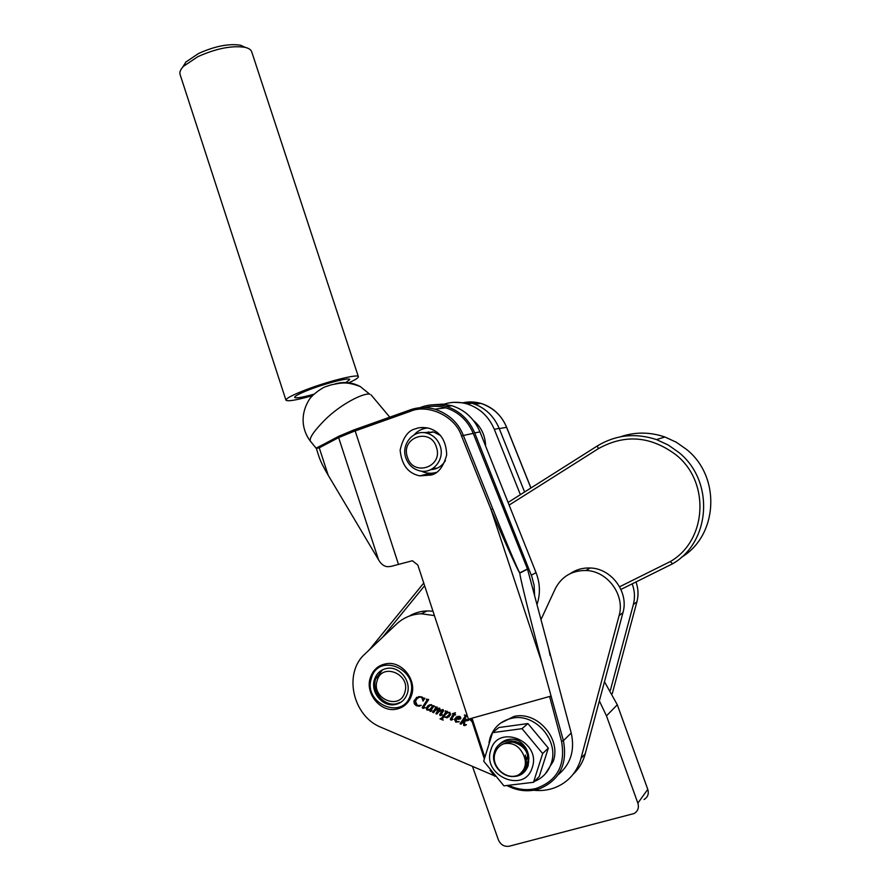 <?xml version="1.0" encoding="UTF-8"?>
<svg xmlns="http://www.w3.org/2000/svg" width="891" height="891" viewBox="0 0 891 891"><rect width="100%" height="100%" fill="white"/><g stroke="black" fill="none" stroke-linecap="round" stroke-linejoin="round"><path stroke-width="1.34" d="M636.007 581.957C638.324 588.561 638.624 595.166 636.92 601.759L612.284 693.599M632.187 583.85C634.748 590.733 635.138 597.627 633.356 604.532L610.391 690.291M469.29 718.948L472.197 721.855M469.802 718.803L472.007 721.298M370.255 677.951C373.073 669.587 378.697 664.797 387.151 663.595C402.298 661.456 416.788 680.022 411.609 695.158C408.958 702.977 403.768 707.666 396.038 709.225C380.49 712.444 364.998 693.521 370.255 677.951M540.982 619.613L555.193 588.895C561.553 576.577 571.799 570.44 585.922 570.496C607.439 570.853 625.304 594.988 619.089 615.67L580.364 760.658C575.731 773.923 567.032 783.011 554.247 787.922C547.653 790.272 540.781 791.052 533.62 790.25M570.307 573.581C576.199 569.572 582.803 567.712 590.132 567.99C611.426 568.324 629.102 592.192 622.954 612.652L584.585 756.114C582.235 763.242 578.404 769.301 573.113 774.301M464.367 715.094L466.962 715.428L462.897 721.409L466.015 720.162L465.603 719.059L468.655 720.329L464.69 721.209L464.601 724.695L466.45 724.717L464.69 725.619L463.632 725.207L463.721 721.554L461.015 724.183L460.057 723.782L465.291 716.074L464.623 714.905M452.394 713.724L455.424 712.722L454.622 714.482L455.669 714.916L454.388 714.838L451.325 719.382L453.007 719.315L450.723 720.028L450.289 719.115L453.296 714.382L452.394 713.724M434.886 706.864L437.314 707.131L435.532 709.927L439.553 708.055L440.109 709.203L438.584 711.575L443.072 709.526L443.551 710.784L440.845 714.794L442.437 714.805L440.767 715.618L439.642 714.782L442.27 710.082L438.784 711.809L436.835 714.07L435.888 713.68L438.784 708.635L435.187 710.584L433.583 712.711L432.647 712.321L435.799 707.61L435.187 706.652M426.243 699.246L428.682 699.524L423.37 707.487L425.063 707.577L423.47 708.345L422.178 707.465L427.145 699.981L426.555 699.034M494.338 775.716L381.148 727.346C352.647 716.331 343.124 673.095 364.942 653.994L396.64 623.978C403.545 617.574 411.787 614.166 421.365 613.776L434.418 615.592M423.748 698.21L424.818 698.21L423.091 701.061L421.688 697.352L419.36 697.163L416.81 698.878L415.473 701.306L417.378 705.494L421.22 705.316L419.227 706.207L416.754 705.828C414.493 704.748 413.602 702.999 414.103 700.571L418.67 696.606L421.811 696.962L423.748 698.21M432.525 706.34L434.084 705.783L430.776 710.717L432.113 710.695L430.743 711.452L429.774 710.628L430.542 709.281L426.956 710.094L426.098 707.955L429.885 704.692L431.656 704.77L432.525 706.34L433.249 705.661M445.066 711.107L447.494 711.363L446.525 712.811L449.699 712.288L450.712 714.705L447.048 717.856L443.852 716.776L442.426 718.981L443.172 720.151L440.031 718.837L441.903 717.868L445.533 712.488L445.377 710.884M460.135 719.048L455.88 719.048L456.682 721.621L459.288 721.721L455.791 722.144L454.477 719.271L457.818 716.331L459.856 716.509L460.914 718.101L460.491 718.781M408.902 616.249C414.449 612.93 420.519 611.159 427.112 610.936L432.981 611.204M423.058 700.126L422.835 700.95M423.559 699.791L423.336 697.943M421.187 696.751L419.36 697.163M419.873 696.829L418.358 697.575M421.22 705.316L416.754 705.828M417.266 705.494C415.006 704.413 414.115 702.665 414.616 700.248L414.103 700.571M414.616 700.248L416.765 697.252M425.052 707.554L423.47 708.345M423.982 708L422.624 708.278M423.136 707.944L422.178 707.465M422.69 707.12L427.145 699.981M431.923 710.862L430.108 711.408M430.609 711.063L429.774 710.628M431.044 708.946L428.226 710.227M428.727 709.882L426.956 710.094M427.457 709.748L426.6 707.61L426.098 707.955M426.6 707.61L428.348 705.304M430.576 708.813L432.592 706.296M431.545 704.725L429.64 705.505M432.09 706.652L431.522 705.16L430.398 705.16L427.335 708.211L427.869 709.581L429.985 709.203L432.58 706.318M437.158 708.623L435.532 709.927M439.218 711.04L440.288 710.25M442.426 714.782L440.043 715.562M440.533 715.217L439.642 714.782M440.132 714.437L442.337 710.829M442.938 709.927L442.27 710.082M442.76 709.748L441.502 710.105M441.992 709.771L440.043 710.84M437.147 713.646L435.888 713.68M436.39 713.335L438.94 709.113M439.43 708.779L438.784 708.635M439.274 708.289L438.227 708.59M438.717 708.256L436.779 709.292M433.895 712.288L432.647 712.321M433.149 711.976L435.688 707.788M449.242 716.776L445.856 717.422M442.426 719.282L441.123 718.736M441.457 718.469L445.533 712.488M446.023 712.143L446.391 711.497L445.901 711.842M447.883 716.587L450.011 713.903L449.454 712.388L446.814 713.101M445.411 714.448L444.197 716.253L446.324 717.378L449.532 714.248L448.975 712.733L447.939 712.633L445.411 714.448M453.007 719.304L451.514 720.095M452.004 719.739L450.723 720.028M451.202 719.683L450.289 719.115M450.768 718.759L453.296 714.382M453.775 714.036L453.163 713.78M460.547 718.725L458.097 719.46M458.575 719.115L457.206 718.914M459.255 721.599L455.791 722.144M456.27 721.799L454.967 718.926L454.477 719.271M454.967 718.926L456.381 716.91M459.656 718.257L460.413 716.821M459.377 716.353L457.517 717.121M459.511 716.821L456.047 718.669L458.431 718.87L459.99 717.745L459.901 716.531M467.92 720.028L465.536 720.919M466.015 720.563L464.69 721.209M466.427 724.673L464.022 725.597M464.501 725.229L463.632 725.207M464.1 724.851L463.721 721.554M464.189 721.198L462.507 721.966M461.304 723.748L460.057 723.782M460.536 723.425L465.291 716.074M470.092 718.725L471.874 720.875M604.499 681.782L617.296 704.759L647.779 789.348C649.06 793.859 647.813 797.233 644.048 799.472M599.376 700.961L606.481 715.885L637.856 803.136C639.181 807.781 637.9 811.255 634.036 813.55L509.273 846.205C504.284 846.94 500.642 844.813 498.359 839.812L472.464 766.371M619.624 586.768L670.366 561.519C706.975 540.525 710.405 482.209 676.191 455.011C650.831 435.977 624.869 433.884 598.295 448.719L509.129 505.086M508.082 502.457L597.393 445.912C615.737 434.83 635.439 432.714 656.5 439.586L668.194 444.977L678.786 452.428C714.615 480.873 710.94 541.951 672.56 563.803L620.949 589.43M681.158 557.465C718.046 535.825 721.253 476.93 686.593 449.465L676.269 442.214L664.875 436.98C649.84 431.879 635.016 431.823 620.381 436.802M424.617 585.721L382.517 637.343M397.698 703.879L396.551 703.79M369.242 649.929L423.737 583.037M670.366 561.519L672.56 563.803M454.132 402.331L472.052 403.244C484.682 407.265 493.725 415.651 499.183 428.404L524.599 491.999M441.156 405.238C449.51 401.852 458.097 401.395 466.906 403.879C479.648 407.944 488.78 416.42 494.293 429.295L520.389 494.661M428.515 431.89L426.31 433.037L428.515 431.89M419.672 407.788C428.304 404.291 437.18 403.823 446.291 406.396C459.489 410.64 468.956 419.472 474.68 432.892L531.849 576.588L534.11 585.309L534.611 595.723M433.193 404.781L442.549 404.135L451.871 405.717C464.946 409.916 474.324 418.647 479.982 431.912L536.048 572.657C540.169 583.416 540.481 594.063 536.983 604.599M431.634 432.347L432.558 431.779M410.495 694.69C419.193 668.929 377.895 652.112 371.347 678.407C362.737 703.712 403.512 721.042 410.495 694.69M407.354 693.387C405.238 699.658 401.061 703.4 394.858 704.614C382.506 707.086 370.244 692.051 374.432 679.688C376.659 673.073 381.103 669.264 387.774 668.272C399.87 666.49 411.486 681.303 407.354 693.387M397.23 708.991L396.116 709.18M528.341 758.631L524.599 757.15M369.754 394.234L360.209 386.505L369.754 394.234C364.296 392.441 340.841 403.801 324.402 420.396C312.986 432.09 308.442 439.185 310.792 441.68L316.305 448.385M316.583 447.906L324.703 443.729M318.722 455.802L319.268 457.484C320.927 462.117 323.901 468.031 328.189 475.226L319.256 447.817L316.338 448.463M430.988 475.037C438.116 473.644 443.35 466.929 446.692 454.889C446.191 440.477 440.199 431.578 428.705 428.192C423.37 427.157 419.037 427.346 415.718 428.76C408.267 430.297 403.066 437.414 400.137 450.1C401.596 464.89 408.156 473.477 419.817 475.861L430.988 475.037M466.895 403.545L472.007 403.255M466.906 403.879L472.052 403.244L477.676 403.835M468.031 403.734L464.478 403.244M424.695 407.61C431.656 405.739 438.673 405.817 445.734 407.822C458.509 411.898 467.675 420.418 473.232 433.382L527.528 569.137L571.22 733.015C575.051 750.345 570.697 764.266 558.134 774.78M530.902 488.001L506.556 427.268C501.956 415.774 493.447 407.822 481.04 403.411L481.017 403.411C474.591 401.629 468.488 401.462 462.719 402.888M410.15 409.927L410.072 409.938C417.634 407.131 425.909 406.875 434.897 409.181L434.897 409.181C448.786 413.959 458.23 422.646 463.264 435.22L492.745 508.783C505.542 540.859 519.687 574.272 519.865 572.846L527.461 568.948M550.538 655.464L548.823 649.06L550.092 655.587M571.22 733.015L563.402 740.677L541.94 662.96C530.156 618.777 518.785 572.356 519.899 573.047L519.887 572.958C519.609 574.662 504.506 541.45 491.008 509.463L492.745 508.783M328.189 475.226L378.953 560.461C381.07 564.059 383.821 566.141 387.217 566.698L390.793 566.453L412.41 560.74L417.823 565.017L468.421 719.193L550.738 696.161M541.94 662.96L491.008 509.463L461.505 435.855C455.234 416.231 427.903 403.423 410.094 411.419L353.27 431.623L338.636 437.604L319.256 447.817M182.733 67.126L185.907 62.002L198.537 53.505C214.842 46.165 228.842 43.403 240.537 45.218L245.225 47.379M358.327 376.581L251.819 52.123C251.217 49.874 248.968 48.281 245.092 47.346C231.95 45.318 216.179 48.448 197.757 56.712L183.535 66.268C180.639 69.286 179.459 71.937 179.993 74.209L180.182 74.788M313.844 394.234C301.971 397.52 295.567 398.544 294.643 397.33C294.954 395.894 300.133 393.243 310.191 389.367C327.498 382.74 350.286 377.149 349.706 379.588L345.853 382.54M312.396 395.682C296.102 400.259 287.27 401.718 285.922 400.092C286.312 398.21 293.106 394.735 306.292 389.645C329.147 380.88 359.196 373.529 358.382 376.748C358.338 377.907 355.141 379.922 348.793 382.785M485.595 445.99C485.294 435.487 481.207 426.945 473.31 420.363M427.613 427.947C422.256 428.493 417.745 430.799 414.07 434.864M422.011 427.769L422.757 427.502M445.411 460.569C442.003 466.271 437.102 469.301 430.721 469.657M436.958 468.287L433.349 468.109M421.354 471.15C426.266 473.466 431.277 473.867 436.39 472.353M423.281 432.636L433.627 432.012L440.6 435.554M432.157 474.602L426.666 474.201M404.848 692.24C411.007 674.03 381.793 662.058 377.105 680.691C371.001 698.678 399.948 710.895 404.848 692.24M401.195 702.063L396.016 703.879C383.687 706.363 371.447 691.349 375.623 679.009L382.506 669.809M407.365 456.96C412.845 477.153 443.44 467.274 436.467 447.349C430.765 427.023 400.36 437.292 407.365 456.96M440.232 446.235C444.91 459.478 432.981 474.023 420.14 470.949C413.09 469.267 408.29 464.824 405.75 457.629C400.95 444.108 413.613 429.239 426.811 433.16C433.371 435.075 437.849 439.43 440.232 446.235M500.519 723.158L513.907 716.464C536.972 710.695 561.631 738.606 553.211 761.415L545.281 773.889M488.992 742.593L490.061 737.904C493.703 727.357 500.909 720.819 511.679 718.291C534.845 712.499 559.615 740.555 551.173 763.476C548.188 772.163 542.541 778.177 534.244 781.518M503.538 743.862C499.372 745.6 496.554 748.652 495.095 753.04C490.228 766.249 506.856 781.507 518.863 774.702C525.79 769.456 527.194 762.551 523.084 753.964C518.707 745.489 512.191 742.114 503.538 743.862C512.136 740.298 519.754 742.248 526.414 749.732C518.373 736.779 497.813 738.271 494.371 752.282C489.538 766.082 506.611 781.953 518.863 774.702M525.4 755.056L525.311 764.69M527.316 756.192L524.933 766.483L527.906 763.509M528.318 761.081L524.855 766.761M527.784 763.966L525.066 765.959M527.828 763.799L525.222 765.246M527.951 763.32L525.356 764.411M528.096 762.663L525.445 763.453M528.229 761.861L525.49 762.384M513.817 739.263L518.239 740.544M522.148 773.009L520.712 773.332M524.008 771.573L521.959 772.074M526.804 768.12L525.846 768.309M525.645 768.343L524.22 768.51M526.414 767.173L524.699 767.274M528.808 761.961L522.85 770.949M522.549 771.35L527.728 764.155C529.454 752.884 524.554 745.533 513.049 742.114M527.505 766.75L525.746 768.421M525.356 768.721L523.563 769.813M523.295 770.258L525.044 769.1M525.423 768.788L527.717 766.249M527.194 766.951L526.536 767.407M526.113 767.663L524.175 768.599M523.953 769.067L525.835 768.075M526.247 767.808L526.882 767.329M527.828 765.982L527.227 766.293M526.77 766.516L524.766 767.251M524.509 767.786L526.525 766.962M526.971 766.728L527.672 766.316M525.801 748.997L528.408 754.387M492.567 732.658L498.815 727.546L527.918 723.559L548.333 748.095L539.244 776.473L533.486 782.287L542.664 753.552L522.015 728.66L492.567 732.658L483.679 761.126L503.938 785.862L533.486 782.287M490.852 750.033C497.935 723.258 541.65 741.29 532.261 767.496C524.699 794.327 481.574 775.76 490.852 750.033M509.418 776.206C518.517 777.598 524.766 774.112 528.151 765.759L528.853 758.553L527.973 765.581C526.369 769.857 523.474 772.809 519.297 774.424M528.853 758.553C528.441 750.278 524.543 744.085 517.181 739.953C509.975 738.071 503.95 739.641 499.116 744.676M527.918 723.559L522.015 728.66M548.333 748.095L542.664 753.552M636.92 601.759L633.356 604.532M581.055 758.297L585.276 753.775M619.089 615.67L622.954 612.652M617.296 704.759L606.481 715.885M647.779 789.348L637.856 803.136M598.295 448.719L597.393 445.912M499.183 428.404L494.293 429.295M531.303 575.174L536.048 572.657M474.68 432.892L479.982 431.912M353.382 430.119L410.005 409.96M398.466 564.348L354.763 429.64L338.836 436.245L353.304 430.153M509.151 785.584C517.938 789.649 526.815 790.651 535.758 788.568C557.12 781.073 565.718 765.324 561.553 741.334L549.602 696.472M561.553 741.334L563.402 740.677C567.712 763.888 559.86 779.892 539.846 788.68L536.66 789.615M310.391 441.201C302.116 430.453 299.588 414.371 309.778 398.767C314.323 392.753 323.879 386.984 325.549 386.683L331.107 384.867C341.498 382.885 345.986 381.259 360.209 386.505C352.023 382.239 343.547 381.404 334.771 384.01M506.578 427.312L499.272 428.604M473.232 433.382L461.505 435.855M527.528 569.137L519.899 573.047M378.541 559.771L338.636 437.604L338.836 436.245L321.84 445.244M471.996 718.191L484.715 756.927M410.094 411.419L410.072 409.938M527.015 766.015L525.044 766.06M506.255 743.328L506.355 742.715M421.365 613.776L427.112 610.936M585.922 570.496L590.132 567.99M656.5 439.586L664.875 436.98M446.291 406.396L451.871 405.717M396.016 703.879L394.858 704.614M536.649 789.626L539.846 788.68M481.017 403.411L474.87 404.18M445.734 407.822L434.897 409.181C426.444 406.864 418.135 407.142 409.971 409.994L354.763 429.64M430.531 473.255L419.817 475.861M319.268 457.484L316.294 448.34M389.79 417.177L370.99 394.769M536.482 789.671C526.548 791.932 516.791 790.607 507.235 785.706M494.962 776.384L490.106 770.359M484.281 758.664L471.072 718.447M481.908 403.69C493.369 407.655 501.611 415.518 506.623 427.268L530.958 487.967M185.907 62.002L183.535 66.268M179.993 74.209L285.922 400.092M240.537 45.218L245.092 47.346M426.811 433.16L433.627 432.012M513.907 716.464L511.679 718.291"/></g></svg>
